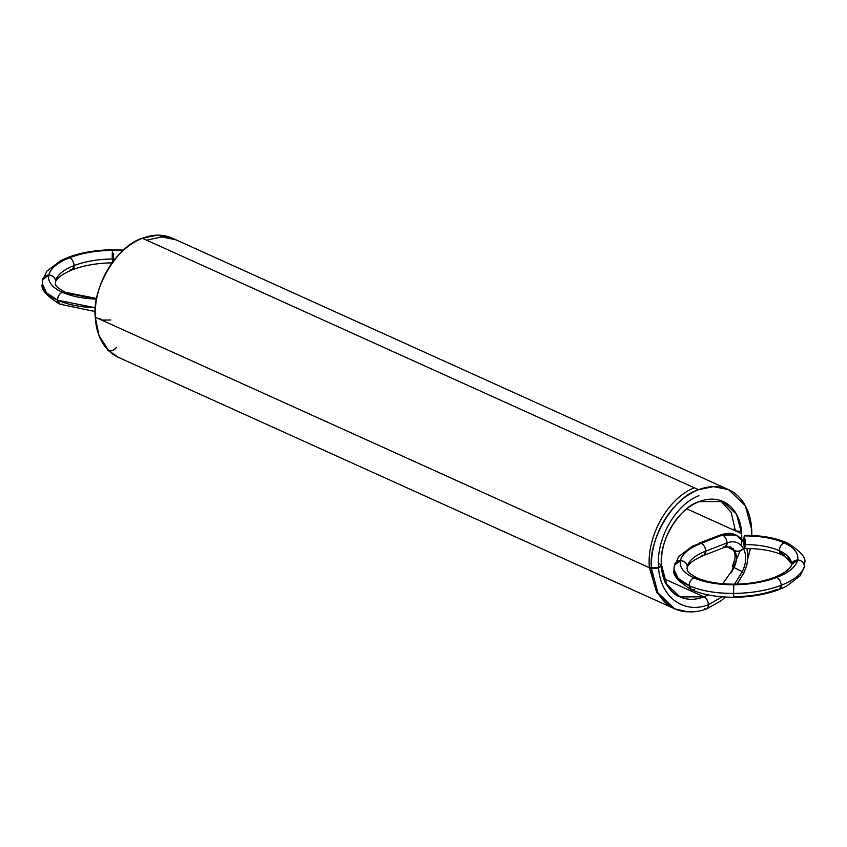 <?xml version="1.0" encoding="UTF-8"?>
<svg xmlns="http://www.w3.org/2000/svg" width="847" height="847" viewBox="0 0 847 847"><rect width="100%" height="100%" fill="white"/><g stroke="black" fill="none" stroke-linecap="round" stroke-linejoin="round"><path stroke-width="1.27" d="M104.361 345.608L108.66 350.637C111.423 351.452 114.049 350.319 116.537 347.249C114.049 350.319 111.423 351.452 108.67 350.647L118.464 357.381L674.646 608.834L687.7 611.809A65.41 46.49 114.3 0 1 651.481 568.665L657.875 592.784L674.646 608.834M116.537 347.249A6.543 4.457 134.4 0 1 108.67 350.647L108.67 350.647A65.41 46.49 -65.7 0 1 95.288 317.212L98.993 335.518L108.66 350.637L112.979 354.247A65.41 46.49 114.3 0 0 119.893 357.995A65.41 46.49 -65.7 0 1 112.979 354.247L107.738 350.002M112.926 262.835C97.511 263.036 83.98 265.344 72.313 269.77L74.134 265.566A6.543 3.727 68.8 0 1 70.248 269.621L72.313 269.77C56.146 276.577 55.489 281.882 55.5 282.4L55.606 280.992C55.013 277.414 52.747 275.434 48.798 275.084L42.699 279.669L42.35 284.031L46.532 292.818L57.554 300.156L95.425 307.768L57.554 300.156L59.872 304.179L62.869 304.168A6.543 4.648 114.3 0 1 57.554 300.156L59.872 304.179L95.224 311.548M115.118 259.023L112.312 259.013A52.323 21.588 177.1 0 1 115.118 259.023L112.312 259.013C112.535 262.422 112.82 263.502 113.191 262.242C112.82 263.502 112.535 262.422 112.312 259.013C98.008 259.182 85.282 261.363 74.134 265.566C73.689 261.85 72.186 259.235 69.645 257.721C57.437 262.591 50.492 268.372 48.798 275.084C47.623 281.776 52.112 287.504 62.265 292.268C59.269 293.814 57.691 296.45 57.554 300.156A6.543 4.648 -65.7 0 1 62.265 292.268L96.569 299.118L62.265 292.268C59.269 293.814 57.691 296.45 57.554 300.156A65.41 26.977 177.1 0 1 42.594 281.066A6.543 5.918 12 0 1 48.798 275.084C47.623 281.776 52.112 287.504 62.265 292.268A6.543 4.648 -65.7 0 1 67.104 294.174M72.313 269.77L74.134 265.566A52.323 21.588 177.1 0 1 112.312 259.013C98.008 259.182 85.282 261.363 74.134 265.566C63.281 269.897 57.109 275.042 55.606 280.992L55.415 283.374C56.59 284.454 52.493 285.206 65.261 292.257L62.265 292.268A58.867 24.277 177.1 0 1 48.798 275.084L42.699 279.669L42.35 284.031L46.532 292.818L57.554 300.156A65.41 26.977 -2.9 0 0 95.425 307.768M55.606 280.992A52.323 21.588 177.1 0 1 74.134 265.566C63.281 269.897 57.109 275.042 55.606 280.992L55.415 283.374L55.606 280.992C55.013 277.414 52.747 275.434 48.798 275.084A6.543 5.918 12 0 1 55.606 280.992A6.543 5.918 12 0 1 55.404 282.771M122.953 250.68L112.587 250.341A58.867 24.277 177.1 0 1 122.953 250.68L112.587 250.341A6.543 0.656 89.7 0 0 112.312 259.013L112.587 250.341C96.494 250.532 82.18 252.988 69.645 257.721L67.58 257.573L60.783 260.58L46.956 271.072L42.699 279.669M69.645 257.721C57.437 262.591 50.492 268.372 48.798 275.084A58.867 24.277 177.1 0 1 69.645 257.721L67.58 257.573C80.941 252.533 96.029 249.929 112.852 249.759L112.587 250.341C96.494 250.532 82.18 252.988 69.645 257.721A6.543 3.727 68.8 0 1 74.134 265.566C73.689 261.85 72.186 259.235 69.645 257.721A58.867 24.277 177.1 0 1 112.587 250.341L112.852 249.759L123.598 250.098M112.64 262.21A6.543 0.656 89.7 0 1 112.312 259.013L112.587 250.341M96.685 298.515L65.261 292.257L62.265 292.268A58.867 24.277 -2.9 0 0 96.569 299.118M110.788 320.007L101.576 320.06L100.062 318.472M175.932 239.839L161.883 236.916L146.584 240.167L161.618 236.916L175.456 239.627M747.943 557.908A65.41 46.49 114.3 0 0 750.315 548.496A65.41 46.49 -65.7 0 1 747.943 557.908L750.315 548.496M751.776 535.463L751.713 529.798A65.41 46.49 -65.7 0 1 751.776 535.463A65.41 46.49 114.3 0 0 751.713 529.798A65.41 46.49 114.3 0 0 698.574 489.714A65.41 46.49 114.3 0 0 651.481 568.665A65.41 46.49 -65.7 0 1 698.574 489.714C673.651 496.67 647.743 540.09 651.481 568.665A65.41 46.49 114.3 0 0 687.7 611.809M664.26 578.872L704.005 596.839A52.323 37.194 -65.7 0 1 661.496 564.78A52.323 37.194 -65.7 0 1 699.177 501.625A52.323 37.194 -65.7 0 1 741.686 533.684A52.323 37.194 -65.7 0 1 741.707 538.999L741.686 533.684L736.572 514.383L723.147 501.551L699.177 501.625C679.241 507.184 658.511 541.921 661.496 564.78L666.61 584.081L680.035 596.913L704.005 596.839A6.543 3.727 68.8 0 1 708.494 604.684A6.543 3.727 -111.2 0 0 704.005 596.839L704.005 596.839C706.546 598.363 708.05 600.978 708.494 604.684C708.05 600.978 706.557 598.363 704.005 596.839L664.26 578.872L704.005 596.839A6.543 3.727 68.8 0 1 708.494 604.684A6.543 3.727 68.8 0 1 704.609 608.739A6.543 3.727 -111.2 0 0 708.494 604.684L708.314 606.738L706.631 608.898C701.676 610.518 690.908 614.869 674.127 608.58L673.852 608.453M731.014 572.932A52.323 37.194 -65.7 0 0 734.063 567.522A52.323 37.194 -65.7 0 1 731.014 572.932L740.109 550.846M108.67 350.647A65.41 46.49 114.3 0 1 95.288 317.212A65.41 46.49 -65.7 0 1 142.391 238.272A65.41 46.49 -65.7 0 1 174.323 239.15A65.41 46.49 -65.7 0 0 142.391 238.272L698.574 489.714A65.41 46.49 -65.7 0 1 751.713 529.798L745.318 505.67L728.536 489.63L713.587 486.633L698.574 489.714L142.391 238.272C117.458 245.228 91.561 288.647 95.288 317.212L651.481 568.665M728.536 489.63L172.354 238.176L157.404 235.191L142.391 238.272L698.574 489.714M741.125 545.362L741.697 539.391M686.779 508.856L741.686 533.684A52.323 37.194 -65.7 0 1 741.707 538.999M732.284 566.865L734.836 559.031C734.688 556.934 736.138 557.855 733.544 549.841L736.774 551.471L739.177 551.153L743.518 548.676C739.791 542.345 734.296 540.407 727.044 542.885L705.784 551.122A6.543 3.727 68.8 0 1 701.898 555.177A6.543 3.727 -111.2 0 0 705.784 551.122A6.543 3.727 68.8 0 1 701.898 555.177L703.963 555.325L725.223 547.088L727.044 542.885C726.599 539.168 725.106 536.553 722.555 535.029L692.423 546.146L678.606 556.627L674.244 566.632A6.543 5.918 12 0 1 680.448 560.64C679.273 567.342 683.762 573.07 693.915 577.823C704.46 582.429 717.758 584.748 733.809 584.769C749.902 584.578 764.216 582.122 776.752 577.4C788.959 572.519 795.905 566.738 797.599 560.026C798.774 553.335 794.285 547.607 784.131 542.842L787.128 542.832C775.545 537.803 761.337 535.293 744.502 535.315L744.238 535.907A6.543 0.656 89.7 0 0 743.962 544.568A6.543 0.656 -90.3 0 1 744.238 535.907C760.278 535.929 773.576 538.247 784.131 542.842L787.128 542.832C800.68 551.217 806.524 557.929 804.65 562.98L804.301 567.342L804.65 562.98L804.301 567.342L800.044 575.939L786.217 586.431L779.42 589.448L777.355 589.3C764.82 594.022 750.506 596.479 734.413 596.669C734.042 597.929 733.746 596.849 733.534 593.429C751.405 593.218 767.318 590.486 781.252 585.245C794.814 579.824 802.533 573.398 804.406 565.944A6.543 5.918 -168 0 0 797.599 560.026C801.537 560.386 803.814 562.366 804.406 565.944A65.41 26.977 177.1 0 1 781.252 585.245C794.814 579.824 802.533 573.398 804.406 565.944C803.814 562.366 801.537 560.386 797.599 560.026C798.774 553.335 794.285 547.607 784.131 542.842C773.576 538.247 760.278 535.929 744.238 535.907L743.962 544.568A6.543 0.656 89.7 0 0 744.841 547.808A6.543 0.656 -90.3 0 1 743.962 544.568C758.224 544.589 770.039 546.654 779.42 550.741C779.558 547.024 781.125 544.399 784.131 542.842A6.543 4.648 114.3 0 0 779.42 550.741C779.558 547.024 781.125 544.399 784.131 542.842A58.867 24.277 177.1 0 1 797.599 560.026A6.543 5.918 -168 0 0 791.394 566.018L791.5 564.621L797.599 560.026A58.867 24.277 177.1 0 1 776.752 577.4C779.304 578.914 780.796 581.529 781.252 585.245L779.42 589.448L781.252 585.245A6.543 3.727 -111.2 0 0 776.752 577.4C788.959 572.519 795.905 566.738 797.599 560.026L791.5 564.621L791.585 563.636L779.42 550.741C770.039 546.654 758.224 544.589 743.962 544.568C744.174 547.988 744.471 549.068 744.841 547.808A6.543 0.656 -90.3 0 0 745.116 539.147A6.543 0.656 -90.3 0 1 744.841 547.808M743.73 542.482A6.543 4.034 -27.9 0 1 743.899 542.556L736.054 534.997L720.49 534.891L699.23 543.128L701.295 543.276C689.087 548.147 682.131 553.938 680.448 560.64L674.35 565.224L674 569.597L678.182 578.385L689.204 585.722C700.924 590.835 715.704 593.408 733.534 593.429C751.405 593.218 767.318 590.486 781.252 585.245A6.543 3.727 68.8 0 1 777.355 589.3M733.544 549.841L734.921 551.079C737.229 555.95 736.943 561.434 734.053 567.532C736.943 561.434 737.229 555.95 734.921 551.079L739.177 551.153L743.518 548.676C746.747 555.494 746.345 563.17 742.311 571.714C744.481 572.974 744.439 573.101 742.173 572.106C744.439 573.101 744.481 572.974 742.311 571.714L734.053 567.532L742.311 571.714C746.345 563.17 746.747 555.494 743.518 548.676C739.791 542.345 734.296 540.407 727.044 542.885A6.543 3.727 -111.2 0 1 723.158 546.94L725.223 547.077L727.044 542.885L705.784 551.122L703.963 555.325L705.784 551.122A6.543 3.727 -111.2 0 0 701.295 543.276C689.087 548.147 682.131 553.938 680.448 560.64C679.273 567.342 683.762 573.07 693.915 577.823C690.908 579.38 689.342 582.005 689.204 585.722C700.924 590.835 715.704 593.408 733.534 593.429C733.746 596.849 734.042 597.929 734.413 596.669L734.148 597.262C750.971 597.082 766.059 594.478 779.42 589.448M703.963 555.325C687.796 562.143 687.139 567.437 687.15 567.956L687.256 566.558A52.323 21.588 177.1 0 1 705.784 551.122L727.044 542.885C726.599 539.168 725.106 536.553 722.555 535.029L736.043 534.997L722.555 535.029L701.295 543.276A6.543 3.727 68.8 0 1 705.784 551.122C705.339 547.416 703.836 544.801 701.295 543.276A6.543 3.727 68.8 0 1 705.784 551.122C694.932 555.452 688.759 560.598 687.256 566.558L687.065 568.93C688.24 570.01 684.143 570.762 696.912 577.823L693.915 577.823C704.46 582.429 717.758 584.748 733.809 584.769L733.534 593.429A6.543 0.656 -90.3 0 1 733.809 584.769C749.902 584.578 764.216 582.122 776.752 577.4C779.304 578.914 780.796 581.529 781.252 585.245A65.41 26.977 177.1 0 1 733.534 593.429A6.543 0.656 89.7 0 0 734.413 596.669M701.898 555.177A6.543 3.727 68.8 0 0 705.784 551.122C694.932 555.452 688.759 560.598 687.256 566.558C686.663 562.969 684.397 561 680.448 560.64A58.867 24.277 177.1 0 1 701.295 543.276A6.543 3.727 68.8 0 1 705.784 551.122C705.339 547.416 703.836 544.801 701.295 543.276L722.555 535.029L720.501 534.88C731.342 531.81 732.549 534.065 736.054 534.997L740.543 537.898L743.888 541.635M722.756 583.742L734.053 567.532C736.943 561.434 737.229 555.95 734.921 551.079L730.643 546.918L725.223 547.077M741.686 533.684A52.323 37.194 -65.7 0 0 699.177 501.625A52.323 37.194 -65.7 0 0 661.496 564.78A52.323 37.194 114.3 0 0 704.005 596.839L703.984 596.828A6.543 3.727 68.8 0 1 704.005 596.839L708.261 594.912L704.005 596.839A6.543 3.727 68.8 0 1 708.494 604.684A6.543 3.727 68.8 0 1 704.609 608.739L704.556 608.76M726.313 546.199L734.921 551.079L730.654 546.918L733.544 549.83M734.053 567.532L742.311 571.714L734.487 584.176L742.311 571.714C746.345 563.17 746.747 555.494 743.518 548.676L744.301 547.797L743.518 548.676A6.543 4.034 -27.9 0 0 744.301 547.797M725.54 597.05L720.913 600.851L706.673 608.887L707.976 607.627L708.494 604.684L722.099 596.817L708.494 604.684A6.543 3.727 68.8 0 1 704.609 608.739M742.311 571.714C744.481 572.974 744.439 573.101 742.173 572.106L734.487 584.176M743.962 544.568A52.323 21.588 -2.9 0 1 779.42 550.741L781.739 554.753C794.507 561.815 790.41 562.567 791.585 563.636L779.42 550.741A6.543 4.648 114.3 0 0 784.735 554.753L781.739 554.753L779.42 550.741A52.323 21.588 177.1 0 1 791.596 564.25M791.5 564.621C791.511 565.129 790.854 570.433 774.687 577.252L776.752 577.4A58.867 24.277 177.1 0 1 733.809 584.769L734.074 584.176L733.809 584.769A58.867 24.277 177.1 0 1 693.915 577.823L696.912 577.823C706.313 581.984 718.701 584.102 734.074 584.176C749.489 583.975 763.02 581.667 774.687 577.252L776.752 577.4A6.543 3.727 -111.2 0 0 773.311 578.639M734.349 584.758A6.543 0.656 -90.3 0 0 733.809 584.769L733.534 593.429A65.41 26.977 177.1 0 1 689.204 585.722L691.523 589.734L694.519 589.734A6.543 4.648 114.3 0 1 689.204 585.722L691.523 589.734C703.105 594.774 717.314 597.283 734.148 597.262M674.35 565.224L680.448 560.64A6.543 5.918 12 0 1 687.256 566.558L687.065 568.93L687.256 566.558C686.663 562.969 684.397 561 680.448 560.64A58.867 24.277 177.1 0 0 693.915 577.823C690.908 579.38 689.342 582.005 689.204 585.722A6.543 4.648 -65.7 0 1 693.915 577.823A6.543 4.648 -65.7 0 1 698.754 579.74M691.523 589.734C677.971 581.36 672.126 574.647 674 569.597L678.182 578.385L689.204 585.722A65.41 26.977 177.1 0 1 674.244 566.632M694.381 487.819L694.392 487.83C668.262 497.771 646.452 535.855 649.384 567.712C646.452 535.855 668.262 497.771 694.381 487.819C668.262 497.771 646.452 535.855 649.384 567.712L656.827 592.815L673.598 608.347M723.296 487.29L725.784 488.528M720.426 500.492L731.215 512.467L735.397 530.836L731.215 512.467L720.426 500.492L731.215 512.467L735.397 530.836L733.873 529.174M741.538 531.514L735.397 530.836M659.4 563.827A6.543 2.7 177.1 0 1 658.585 567.67A6.543 2.7 177.1 0 1 651.459 568.305L658.585 567.67C655.874 538.957 675.43 504.653 698.881 495.675C675.43 504.653 655.874 538.957 658.585 567.67L660.925 565.404L658.585 567.67C660.152 596.796 683.751 614.477 708.494 604.684C683.751 614.477 660.152 596.796 658.585 567.67C655.874 538.957 675.43 504.653 698.881 495.675M722.099 596.817L708.494 604.684C683.751 614.477 660.152 596.796 658.585 567.67L649.384 567.712M113.466 253.581A6.543 0.656 -90.3 0 1 113.339 261.289M95.288 317.212A65.41 46.49 -65.7 0 1 142.391 238.272M708.261 594.912L704.005 596.839A6.543 3.727 68.8 0 0 703.984 596.828M719.071 536.384A6.543 3.727 68.8 0 1 722.555 535.029A6.543 3.727 -111.2 0 1 727.044 542.885C734.296 540.407 739.791 542.345 743.518 548.676A6.543 4.034 -27.9 0 1 734.921 551.079A6.543 4.034 -27.9 0 1 733.248 548.75M687.256 566.558A6.543 5.918 12 0 1 687.055 568.326M784.131 542.842A58.867 24.277 -2.9 0 0 744.238 535.907M117.32 356.841L107.77 350.033M42.35 284.031C40.476 289.081 46.32 295.804 59.872 304.179M737.038 584.134L743.941 572.784L746.81 565.118L747.943 557.792L746.98 548.411M781.739 554.753C772.337 550.592 759.95 548.475 744.577 548.401M723.762 487.501L725.826 488.539M679.4 596.616C675.483 595.356 671.332 591.587 666.938 585.319C664.344 581.984 662.333 575.357 660.925 565.425"/></g></svg>
